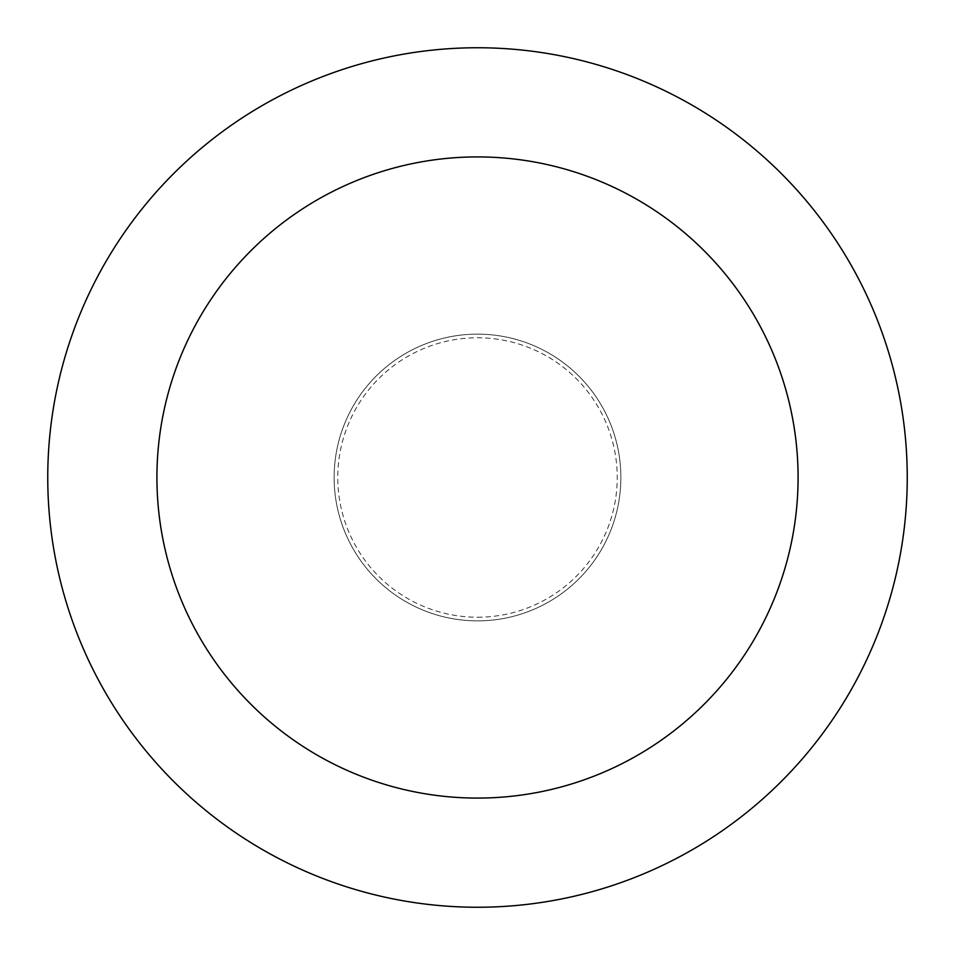 <?xml version="1.0" encoding="UTF-8"?>
<svg xmlns="http://www.w3.org/2000/svg" width="955" height="955" viewBox="0 0 955 955"><rect width="100%" height="100%" fill="white"/><g stroke="black" fill="none" stroke-linecap="round" stroke-linejoin="round"><path stroke-width="0.72" stroke-dasharray="4.78 3.58" d="M477.5 334.131A143.369 143.369 0 0 0 334.131 477.5A143.369 143.369 0 0 0 477.5 620.869A143.369 143.369 0 0 0 620.869 477.5A143.369 143.369 0 0 0 477.5 334.131A143.369 143.369 0 0 0 334.131 477.5A143.369 143.369 0 0 0 477.5 620.869A143.369 143.369 0 0 0 620.869 477.5A143.369 143.369 0 0 0 477.5 334.131A143.369 143.369 0 0 0 334.131 477.5A143.369 143.369 0 0 0 477.5 620.869A143.369 143.369 0 0 0 620.869 477.5A143.369 143.369 0 0 0 477.5 334.131A143.369 143.369 0 0 0 334.131 477.5A143.369 143.369 0 0 0 477.5 620.869A143.369 143.369 0 0 0 620.869 477.5A143.369 143.369 0 0 0 477.5 334.131M477.5 617.228A139.728 139.728 0 0 0 617.228 477.5A139.728 139.728 0 0 0 477.5 337.772A139.728 139.728 0 0 0 337.772 477.5A139.728 139.728 0 0 0 477.5 617.228M477.5 907.25A429.75 429.75 0 0 0 907.25 477.5A429.75 429.75 0 0 0 477.5 47.75A429.75 429.75 0 0 0 47.75 477.5A429.75 429.75 0 0 0 477.5 907.25"/><path stroke-width="1.43" d="M477.5 798.082A320.582 320.582 0 0 0 798.082 477.5A320.582 320.582 0 0 0 477.5 156.918A320.582 320.582 0 0 0 156.918 477.5A320.582 320.582 0 0 0 477.5 798.082M477.5 907.25A429.75 429.75 0 0 0 907.25 477.5A429.75 429.75 0 0 0 477.5 47.75A429.75 429.75 0 0 0 47.75 477.5A429.75 429.75 0 0 0 477.5 907.25"/></g></svg>
